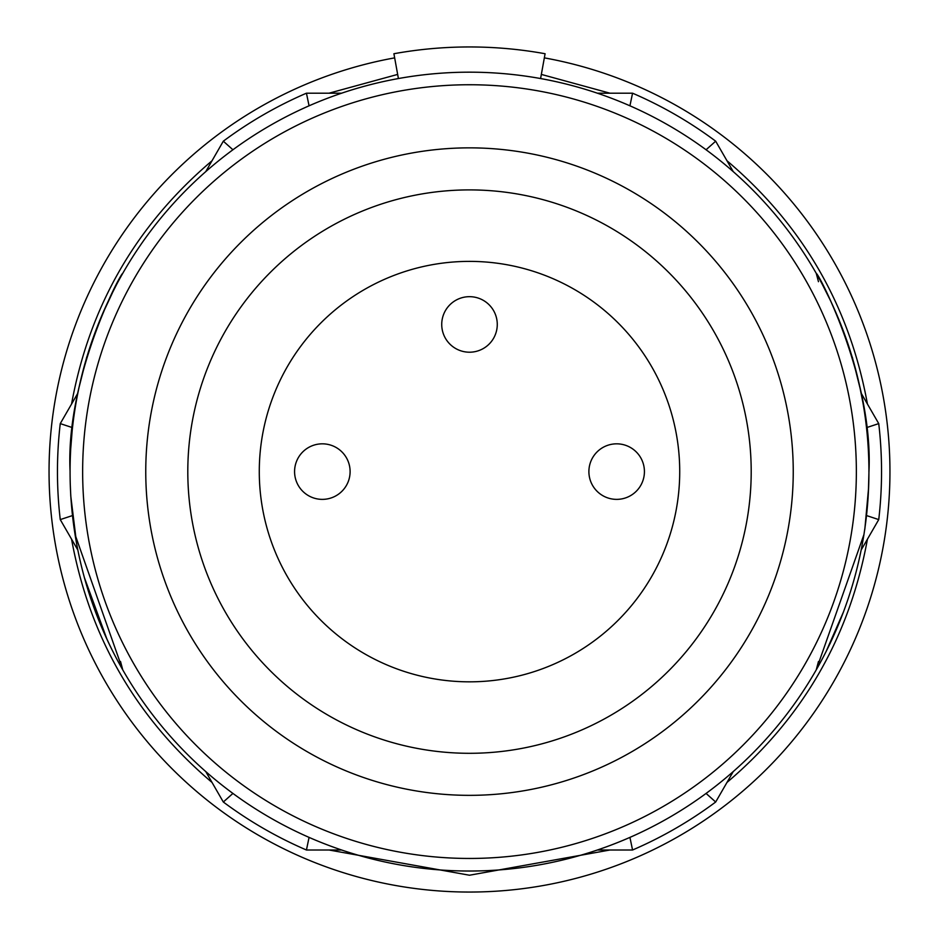 <?xml version="1.0" encoding="UTF-8"?>
<svg xmlns="http://www.w3.org/2000/svg" width="939" height="939" viewBox="0 0 939 939"><rect width="100%" height="100%" fill="white"/><g stroke="black" fill="none" stroke-linecap="round" stroke-linejoin="round"><path stroke-width="1.41" d="M394.662 57.866A420.449 420.449 0 0 0 469.5 892.05A420.449 420.449 0 0 0 544.338 57.866M706.069 149.77L715.682 141.19L726.974 160.757C802.798 225.114 849.607 306.208 867.436 404.04M441.729 324.448A27.771 27.771 0 0 0 469.5 352.207A27.771 27.771 0 0 0 497.271 324.448A27.771 27.771 0 0 0 469.5 296.677A27.771 27.771 0 0 0 441.729 324.448M294.576 471.601A27.771 27.771 0 0 0 322.347 499.372A27.771 27.771 0 0 0 350.106 471.601A27.771 27.771 0 0 0 322.347 443.83A27.771 27.771 0 0 0 294.576 471.601M588.894 471.601A27.771 27.771 0 0 0 616.653 499.372A27.771 27.771 0 0 0 644.424 471.601A27.771 27.771 0 0 0 616.653 443.83A27.771 27.771 0 0 0 588.894 471.601M868.892 471.601C873.634 378.675 818.738 273.39 816.249 273.355C818.726 273.296 873.399 378.147 868.962 471.601L868.411 491.801M843.375 612.158L826.015 651.713M818.468 661.502L816.249 669.847L863.927 534.596M75.085 534.643L122.751 669.847L120.016 664.988M106.964 639.259L84.44 577.743M868.927 471.601A399.427 399.427 0 0 1 469.5 871.028A399.427 399.427 0 0 1 70.073 471.601A399.427 399.427 0 0 1 469.5 72.174A399.427 399.427 0 0 1 868.927 471.601A399.427 399.427 0 0 1 469.5 871.028A399.427 399.427 0 0 1 70.073 471.601A399.427 399.427 0 0 1 469.5 72.174A399.427 399.427 0 0 1 868.927 471.601M866.497 427.644L878.74 423.606A412.033 412.033 0 0 1 878.74 519.596L866.591 515.581M751.2 471.601A281.7 281.7 0 0 1 469.5 753.301A281.7 281.7 0 0 1 187.8 471.601A281.7 281.7 0 0 1 469.5 189.901A281.7 281.7 0 0 1 751.2 471.601M793.244 471.601A323.744 323.744 0 0 1 469.5 795.345A323.744 323.744 0 0 1 145.756 471.601A323.744 323.744 0 0 1 469.5 147.857A323.744 323.744 0 0 1 793.244 471.601M679.719 471.601A210.219 210.219 0 0 1 469.5 681.831A210.219 210.219 0 0 1 259.281 471.601A210.219 210.219 0 0 1 469.5 261.382A210.219 210.219 0 0 1 679.719 471.601M70.765 448.173L72.127 431.177M83.418 369.238L87.116 356.186M97.597 325.903L99.158 321.995M101.928 315.304L113.642 290.198M122.751 273.355C120.251 273.402 65.366 378.722 70.096 471.601M816.249 273.355L818.468 281.7L816.249 273.355M122.751 669.847L120.532 661.502L122.751 669.847M398.406 78.559L393.911 53.734A424.651 424.651 0 0 1 545.09 53.734L540.594 78.559M629.928 105.814L632.557 93.196A412.033 412.033 0 0 1 715.682 141.19L733.265 171.661M878.74 423.606L861.145 393.148M706.069 793.432L715.682 802.012L733.265 771.541M861.145 550.066L878.74 519.596M629.928 837.388L632.557 850.006A412.033 412.033 0 0 0 715.682 802.012M309.072 837.388L306.443 850.006L341.62 850.006M597.38 850.006L632.557 850.006M232.931 793.432L223.318 802.012A412.033 412.033 0 0 0 306.443 850.006M72.397 515.593L60.26 519.596L77.855 550.066M205.735 771.541L223.318 802.012M72.503 427.644L60.26 423.606A412.033 412.033 0 0 0 60.26 519.596L71.564 539.162C89.393 636.994 136.202 718.089 212.026 782.445M232.931 149.77L223.318 141.19L205.735 171.661M77.855 393.148L60.26 423.606M309.072 105.814L306.443 93.196L329.037 93.196L397.655 74.416M223.318 141.19A412.033 412.033 0 0 1 306.443 93.196L341.62 93.196M632.557 93.196L597.38 93.196M541.345 74.416L609.963 93.196M867.436 539.162C849.607 636.994 802.798 718.089 726.974 782.445M609.963 850.006L469.5 875.23L329.037 850.006M856.356 471.601A386.856 386.856 0 0 1 469.5 858.457A386.856 386.856 0 0 1 82.644 471.601A386.856 386.856 0 0 1 469.5 84.745A386.856 386.856 0 0 1 856.356 471.601M49.051 471.601A420.449 420.449 0 0 0 469.5 892.05M71.564 404.04C89.393 306.208 136.202 225.114 212.026 160.757M829.806 644.119L836.496 629.259M864.831 529.22L868.598 487.74M860.464 389.826L852.33 357.243M830.369 300.374L821.085 281.923M863.634 406.27L859.549 385.577M845.546 336.948L840.44 323.403M835.663 631.219L837.541 626.829M103.924 632.51L109.84 645.422M86.775 356.89L79.099 387.185M70.319 485.486L70.777 496.109L76.81 544.984M116.941 283.754L109.065 299.471M117.704 282.334L109.98 297.581M106.87 639.06L111.823 649.448"/></g></svg>
